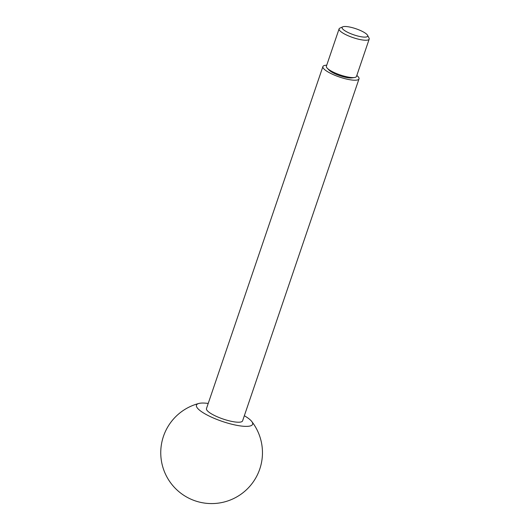 <?xml version="1.0" encoding="UTF-8"?>
<svg xmlns="http://www.w3.org/2000/svg" width="530" height="530" viewBox="0 0 530 530"><rect width="100%" height="100%" fill="white"/><g stroke="black" fill="none" stroke-linecap="round" stroke-linejoin="round"><path stroke-width="0.79" d="M342.744 26.831L339.856 28.143A15.9 3.789 18.8 0 0 339.094 28.872A15.9 3.789 18.8 0 0 349.012 36.106A15.9 3.789 18.8 0 0 366.495 40.227A15.9 3.789 18.8 0 0 369.191 39.114A15.9 3.789 18.8 0 0 369.032 38.08L367.542 35.272A13.515 3.22 18.8 0 0 357.724 29.395A13.515 3.22 18.8 0 0 344.387 26.5A13.515 3.22 18.8 0 0 342.744 26.831A13.515 3.22 18.8 0 0 349.065 32.966A13.515 3.22 18.8 0 0 365.389 37.1A13.515 3.22 18.8 0 0 367.542 35.272M339.094 28.872L326.374 66.23A15.9 3.789 18.8 0 0 327.282 68.237A15.9 3.789 18.8 0 0 332.741 71.848A15.9 3.789 18.8 0 0 353.775 77.585A15.9 3.789 18.8 0 0 354.524 77.513A15.9 3.789 18.8 0 0 356.471 76.472L369.191 39.114M326.719 65.216A19.073 4.551 18.8 0 0 326.135 65.236A19.073 4.551 18.8 0 0 322.896 66.575L206.475 408.564A19.073 4.551 18.8 0 0 218.373 417.249A19.073 4.551 18.8 0 0 239.355 422.198A19.073 4.551 18.8 0 0 242.594 420.86L359.015 78.871A19.073 4.551 18.8 0 0 356.816 75.465M322.896 66.575A19.073 4.551 18.8 0 0 334.801 75.26A19.073 4.551 18.8 0 0 355.782 80.202A19.073 4.551 18.8 0 0 359.015 78.871M208.224 403.443A29.653 7.069 18.8 0 0 201.493 403.078A29.653 7.069 18.8 0 0 198.935 403.443A29.653 7.069 18.8 0 0 210.503 416.693A29.653 7.069 18.8 0 0 247.576 426.345A29.653 7.069 18.8 0 0 251.69 421.403A29.653 7.069 18.8 0 0 244.337 415.732M327.282 68.237L329.117 70.119A13.316 3.173 18.8 0 0 333.681 73.133A13.316 3.173 18.8 0 0 351.933 77.883L354.524 77.513M198.935 403.443A50.873 50.873 0 0 0 214.498 503.5A50.873 50.873 0 0 0 251.69 421.403"/></g></svg>
